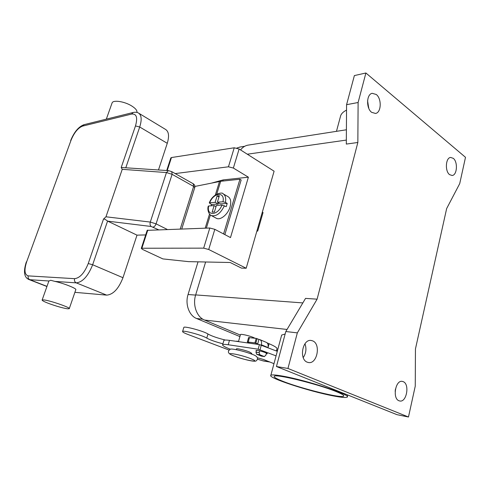 <?xml version="1.0" encoding="UTF-8"?>
<svg xmlns="http://www.w3.org/2000/svg" width="490" height="490" viewBox="0 0 490 490"><rect width="100%" height="100%" fill="white"/><g stroke="black" fill="none" stroke-linecap="round" stroke-linejoin="round"><path stroke-width="0.73" d="M216.396 205.445L214.412 211.962L212.158 212.096L214.142 205.598L208.673 205.978C206.272 216.317 217.817 215.784 222.001 205.059L216.396 205.445M211.104 205.806L211.57 204.52L209.267 202.915C213.077 192.766 223.256 192.123 222.999 193.771C225.369 195.192 226.178 198.07 225.431 202.413L227.207 203.411L226.221 206.682L222.001 205.059M227.207 203.411L220.42 203.895L217.389 202.199L222.993 201.782C225.235 191.272 213.64 192.386 209.665 202.768L215.135 202.364L218.166 204.054L211.57 204.52M218.534 202.836L218.166 204.054M216.108 218.148L216.372 218.289C220.414 220.61 227.997 214.375 230.073 206.884C231.409 201.77 230.723 198.352 228.003 196.631L223.293 193.936M283.496 381.545C276.734 378.923 273.659 377.178 274.265 376.314C274.774 373.545 317.398 383.878 335.785 391.418C341.732 393.819 344.36 395.387 343.674 396.128C341.891 398.64 301.944 388.827 283.496 381.545M368.431 107.426L368.768 107.457M281.493 335.705L281.67 335.056L285.143 334.015M333.206 395.883C309.123 391.339 267.197 377.619 270.848 375.303C271.711 374.593 275.625 374.856 282.577 376.093C306.066 380.105 352.188 395.197 347.214 397.102C346.032 397.868 341.365 397.464 333.206 395.883M251.597 354.092L251.787 353.4L249.471 351.979C245.165 350.191 236.658 348.176 236.425 348.88L236.4 348.972M254.971 338.229L253.495 337.518C249.232 335.662 240.743 333.733 240.48 334.554L240.449 334.664M222.828 181.061L223.177 179.91L248.387 177.19L230.496 237.583L214.816 229.332L209.806 228.003L147.178 230.355M142.59 249.453L141.285 248.399L141.867 248.24L203.668 248.148L208.709 249.496L246.188 268.244L241.46 268.11L230.19 262.499L188.595 261.642L162.882 258.91L142.59 249.453M307.23 362.184C298.802 359.268 302.538 338.853 311.144 340.458L312.718 340.893C321.066 344.047 317.189 364.309 308.51 362.539L307.23 362.184M398.97 400.759C392.221 398.468 395.479 379.774 402.302 381.385L403.246 381.667C409.928 384.136 406.608 402.67 399.742 400.985L398.97 400.759M449.606 174.654C444.791 171.286 445.612 157.657 450.635 157.449L453.262 158.325C458.046 161.841 457.146 175.334 452.105 175.481L449.606 174.654M371.659 112.339C366.005 108.321 366.41 94.184 372.192 93.314L376.265 94.484C381.882 98.68 381.349 112.682 375.53 113.453L371.659 112.339M266.217 353.823L267.258 353.755C267.957 353.302 261.023 350.938 257.611 350.473L255.994 350.473L256.331 350.883M224.855 234.612L241.166 179.983L239.935 179.242L220.678 181.288L194.904 186.439M209.665 202.768L209.267 202.915M223.801 340.709L223.881 340.44C224.334 339.938 226.202 339.919 229.473 340.366L259.418 344.586L277.291 351.324M230.331 349.223C224.812 347.061 222.246 345.566 222.638 344.752C223.085 344.286 224.947 344.286 228.218 344.758L258.15 349.192L276.072 355.869M273.971 363.678L263.675 359.538L257.397 357.749M317.097 299.176L297.338 332.875L287.949 368.462L408.476 417.008L415.251 386.138L415.447 348.941L446.653 208.569L459.724 183.609L465.5 157.315L365.901 72.992L358.11 102.514L357.847 142.486L317.097 299.176L305.546 298.386L285.811 331.522L276.44 366.514L396.967 414.669L408.476 417.008M365.901 72.992L354.374 75.583L346.577 104.689L346.308 144.072L357.847 142.486M287.949 368.462L276.44 366.514M297.338 332.875L285.811 331.522M358.11 102.514L346.577 104.689M225.431 202.413L222.993 201.782M175.181 173.583L228.45 166.796L233.363 168.052L248.387 177.19M170.808 157.964L171.469 157.541L234.238 147.784L239.126 149.021L274.1 171.2L246.188 268.244M395.154 391.345L395.473 389.005M303.23 357.608C306.079 353.296 306.66 348.678 304.976 343.753M368.719 108.18L367.58 100.713M205.622 261.991L195.669 294.913C192.429 304.964 196.766 317.073 204.532 320.056L240.333 335.068M248.393 145.083L247.805 145.175C244.994 145.726 242.587 147.319 240.584 149.946M276.593 350.258L277.505 350.546M236.842 148.047L240.222 146.988M239.904 336.587L196.582 318.506C189.109 315.652 184.944 304.1 188.056 294.521L198.034 261.832M215.135 202.364L217.107 195.914L219.361 195.724L217.389 202.199M217.107 195.914L218.981 196.974M223.575 233.938L239.935 179.242M214.142 205.598L216.029 206.645M208.256 206.198L208.673 205.978M256.87 231.102L257.716 231.078L263.044 212.538L262.328 212.127M211.778 183.027L223.177 179.91M340.25 117.269L340.734 115.475C341.634 113.343 343.57 111.561 346.54 110.134M256.993 230.68L257.716 231.078M257.501 359.225L263.528 360.989M258.12 344.403L258.04 343.968L254.941 342.896L247.358 341.977L249.379 343.171M222.913 343.802C215.441 341.842 210.063 339.944 206.774 338.112C202.964 335.436 182.96 329.948 182.599 331.467C182.372 331.951 183.879 332.845 187.125 334.149L229.02 350.032M267.944 347.484C268.483 344.929 267.957 343.233 266.37 342.388L259.878 339.637M257.691 343.919L258.934 339.417L259.804 339.607C261.397 340.458 261.911 342.179 261.341 344.764L261.262 345.058M261.409 356.095L256.668 354.276L255.97 352.188L256.472 350.368M259.657 350.877L259.167 352.678L259.865 354.772L264.214 356.536L265.788 355.379L266.419 353.07M183.787 327.553L183.83 327.406C184.209 325.819 204.195 331.277 207.981 334.015C211.649 336.073 217.444 338.082 225.376 340.054M236.486 341.352L238.569 341.303M248.589 337.573L256.197 338.388L258.934 339.417M267.142 342.89L269.077 343.711C274.927 346.234 277.548 347.992 276.936 348.984L276.409 350.932M236.848 341.408L236.94 341.071M145.683 234.924L136.998 235.145L107.708 221.149L151.165 226.484L158.46 229.73M121.214 167.482L122.237 169.326L166.453 172.56L168.456 170.636L121.214 167.482L135.479 125.936L139.711 127.008C141.965 119.774 141.573 115.132 138.535 113.074C137.212 112.222 135.418 112.026 133.151 112.492L133.292 112.455M151.165 226.484C150.081 225.529 149.787 224.059 150.295 222.068L105.969 216.794L103.5 219.079L104.86 219.177L107.708 221.149M105.969 216.794L122.237 169.326M158.49 169.926L167.268 143.307C169.369 136.232 168.836 131.632 165.663 129.495L138.842 113.257M136.888 112.418C137.359 110.599 135.62 108.437 131.675 105.938C124.613 101.473 113.245 99.715 112.112 102.851L111.977 103.237M74.884 292.334L106.679 295.127C113.215 294.564 118.641 288.757 122.972 277.714L136.998 235.145M48.871 281.04L50.703 280.28L54.941 281.407C63.835 283.336 77.249 288.72 75.791 289.719L69.286 308.596M49.172 303.629C56.626 306.317 62.72 308.032 67.449 308.786L69.243 308.712C71.148 307.787 49.931 300.425 43.751 299.905L42.14 300.003C41.975 300.578 44.321 301.791 49.172 303.629M250.996 358.76C239.647 354.184 221.872 351.361 233.951 355.967C244.767 360.322 262.726 363.353 250.996 358.76M147.796 230.092L141.867 248.24M228.218 344.758L229.473 340.366M258.15 349.192L259.418 344.586M260.049 349.682L261.317 345.076M219.502 181.465L215.373 194.946M209.512 214.087L205.2 228.162M209.806 228.003L203.668 248.148M214.816 229.332L208.709 249.496M239.126 149.021L233.363 168.052M277.567 350.307L276.617 350.166M287.036 329.464L204.532 320.056M302.851 302.918L195.669 294.913M346.332 140.079L247.303 154.209M196.582 318.506L202.885 319.217M188.056 294.521L195.614 295.09M220.678 181.288L216.758 194.101M210.382 214.957L206.357 228.12M211.012 215.392L211.306 215.551C216.213 216.752 220.592 213.462 224.438 205.69M171.469 157.541L167.225 170.551M234.238 147.784L228.45 166.796M262.144 360.665L269.457 361.865M266.928 347.098L261.341 344.764M255.97 352.188L259.167 352.678M261.011 356.034L264.214 356.536M256.668 354.276L259.865 354.772M268.036 347.52L269.077 343.711M206.774 338.112L207.981 334.015M255.86 343.153L257.103 338.645M254.941 342.896L256.197 338.388M248.24 341.959L249.49 337.5M103.5 219.079L88.237 263.54C84.452 272.979 79.907 278.026 74.609 278.669L28.236 275.888C24.537 274.78 24.016 270.076 26.668 261.783L71.026 140.281C74.18 132.637 78.026 127.915 82.565 126.114L131.608 114.06C136.551 113.582 137.843 117.539 135.479 125.936M153.088 227.072C154.338 226.839 155.33 225.761 156.071 223.844L150.295 222.068L166.453 172.56L172.119 174.324L171.733 171.635L168.456 170.636M167.262 229.436L156.071 223.844L172.119 174.324L193.648 186.408L193.207 183.744L171.794 171.672M125.844 167.598L139.711 127.008L167.268 143.307M82.565 126.114L84.182 124.632M131.608 114.06L133.151 112.492L84.041 124.668C78.639 126.671 74.186 131.945 70.683 140.489L70.658 140.55M71.026 140.281L26.668 261.783M46.985 286.368L29.804 279.692L48.878 280.997M106.679 295.127L76.269 282.865C74.676 282.013 74.125 280.611 74.609 278.669M54.941 281.407L76.269 282.865C82.651 282.142 88.114 276.103 92.653 264.753L88.237 263.54M26.368 261.844C23.238 271.46 24.059 277.34 28.843 279.484L29.804 279.692C28.304 278.914 27.777 277.646 28.236 275.888M122.972 277.714L92.653 264.753L107.573 221.076M180.234 229.002L193.648 186.408L194.738 187.652L181.759 228.946M252.43 354.417C244.516 351.257 231.329 348.194 230.288 349.235C227.911 350.901 226.539 353.29 233.767 355.918C241.662 358.882 254.145 362.184 256.074 360.934C257.967 359.525 258.99 356.536 252.43 354.417M270.848 375.303L281.67 335.056M236.425 348.88L236.204 349.664M147.196 230.282L141.285 248.399M222.638 344.752L223.881 340.44M346.406 129.783L247.805 145.175M239.659 147.074L244.688 146.296M208.268 206.143C206.982 209.775 209.107 214.841 211.306 215.551L216.372 218.289M170.845 157.866L166.71 170.514M263.442 360.977L269.886 362.037M261.213 356.089L264.416 356.591M182.599 331.467L183.83 327.406M247.358 341.977L248.602 337.53M42.14 300.003L48.933 280.874M46.93 286.515L28.843 279.484M194.769 187.554C195.136 185.955 194.634 184.699 193.274 183.781M240.48 334.554L238.477 341.634M340.734 115.475L336.465 131.332M347.318 396.661L347.722 394.995M112.112 102.851L106.33 119.144M343.772 395.724L343.674 396.128"/></g></svg>
